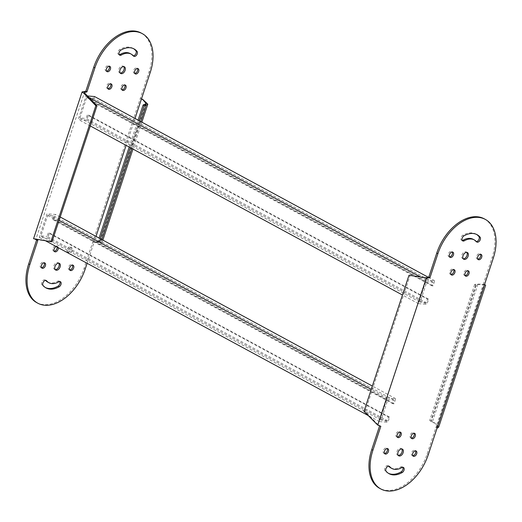 <?xml version="1.0" encoding="UTF-8"?>
<svg xmlns="http://www.w3.org/2000/svg" width="522" height="522" viewBox="0 0 522 522"><rect width="100%" height="100%" fill="white"/><g stroke="black" fill="none" stroke-linecap="round" stroke-linejoin="round"><path stroke-width="0.39" stroke-dasharray="2.61 1.96" d="M387.285 420.615L381.073 420.112L387.833 399.669L394.045 400.172L392.877 403.708L394.006 403.8L395.696 398.691L387.22 398.005L379.422 421.593L387.898 422.278L47.737 238.071L49.433 232.962L48.298 232.871L47.13 236.407L387.285 420.615L388.459 417.078L48.298 232.871M49.433 232.962L389.588 417.169L387.898 422.278M392.877 403.708L52.722 219.501L53.851 219.592L55.541 214.483L47.065 213.805L46.151 216.552L39.261 237.393L47.737 238.071M52.722 219.501L53.89 215.964L47.672 215.469L40.912 235.911L47.13 236.407M40.912 235.911L381.073 420.112M47.672 215.469L387.833 399.669M53.89 215.964L394.045 400.172M394.006 403.8L53.851 219.592M395.696 398.691L372.343 386.045M60.2 217.002L55.541 214.483M387.22 398.005L371.246 389.36M59.103 220.323L47.065 213.805M379.422 421.593L367.938 415.382M45.825 240.942L39.261 237.393M389.588 417.169L388.459 417.078M426.291 302.675L420.073 302.173L426.839 281.73L433.051 282.232L431.883 285.769L433.012 285.86L434.702 280.751L426.226 280.066L418.422 303.654L426.905 304.339L86.743 120.132L88.433 115.023L87.305 114.931L86.137 118.468L426.291 302.675L427.459 299.132L87.305 114.931M88.433 115.023L428.595 299.223L426.905 304.339M87.474 95.976L86.071 95.859L78.267 119.447L86.743 120.132M431.883 285.769L91.728 101.562L92.896 98.025L86.678 97.523L79.918 117.965L86.137 118.468M91.728 101.562L92.857 101.653L94.547 96.544M79.918 117.965L420.073 302.173M86.678 97.523L426.839 281.73M92.896 98.025L433.051 282.232M433.012 285.86L92.857 101.653M434.702 280.751L428.138 277.195M426.226 280.066L420.549 276.993M88.792 97.333L86.071 95.859M418.422 303.654L402.455 295.008M90.306 125.965L78.267 119.447M428.595 299.223L427.459 299.132M36.644 302.577A41.492 26.394 118.4 0 0 43.665 304.62A41.492 26.394 118.4 0 0 84.094 268.321L92.857 241.836L94.006 242.462L87.109 263.303M55.234 269.633A3.811 2.421 -61.6 0 1 54.595 269.443A3.811 2.421 -61.6 0 1 54.047 265.404A3.811 2.421 -61.6 0 1 57.577 262.553A3.811 2.421 -61.6 0 1 58.223 262.742A3.811 2.421 -61.6 0 1 58.732 263.179M41.532 267.714A2.962 1.886 -61.6 0 1 41.368 267.708A2.962 1.886 -61.6 0 1 40.866 267.564A2.962 1.886 -61.6 0 1 40.442 264.426A2.962 1.886 -61.6 0 1 43.189 262.207A2.962 1.886 -61.6 0 1 43.691 262.351A2.962 1.886 -61.6 0 1 44.174 262.82M58.262 247.682A2.962 1.886 118.4 0 0 57.531 246.514A2.962 1.886 118.4 0 0 57.035 246.371A2.962 1.886 118.4 0 0 56.161 246.541M54.223 251.258A2.962 1.886 -61.6 0 1 54.06 251.252A2.962 1.886 -61.6 0 1 53.564 251.108A2.962 1.886 -61.6 0 1 53.14 247.97A2.962 1.886 -61.6 0 1 55.88 245.751A2.962 1.886 -61.6 0 1 56.383 245.895A2.962 1.886 -61.6 0 1 57.113 247.056M71.162 247.506A2.962 1.886 118.4 0 0 68.415 249.725A2.962 1.886 118.4 0 0 68.839 252.863A2.962 1.886 118.4 0 0 69.341 253.013A2.962 1.886 118.4 0 0 72.082 250.795A2.962 1.886 118.4 0 0 71.658 247.65A2.962 1.886 118.4 0 0 71.162 247.506M68.193 252.387A2.962 1.886 -61.6 0 1 67.69 252.243A2.962 1.886 -61.6 0 1 67.266 249.105A2.962 1.886 -61.6 0 1 70.013 246.886A2.962 1.886 -61.6 0 1 70.509 247.03A2.962 1.886 -61.6 0 1 70.933 250.168A2.962 1.886 -61.6 0 1 68.193 252.387M69.785 269.985A2.962 1.886 -61.6 0 1 69.622 269.978A2.962 1.886 -61.6 0 1 69.126 269.835A2.962 1.886 -61.6 0 1 68.702 266.696A2.962 1.886 -61.6 0 1 71.442 264.478A2.962 1.886 -61.6 0 1 71.945 264.621A2.962 1.886 -61.6 0 1 72.434 265.098M134.793 73.413A2.962 1.886 -61.6 0 1 134.63 73.413A2.962 1.886 -61.6 0 1 134.134 73.263A2.962 1.886 -61.6 0 1 133.71 70.124A2.962 1.886 -61.6 0 1 136.451 67.906A2.962 1.886 -61.6 0 1 136.953 68.056A2.962 1.886 -61.6 0 1 137.443 68.526M45.499 287.609A24.136 15.353 -61.6 0 1 44.912 287.315A24.136 15.353 -61.6 0 1 41.936 284.849A2.962 1.886 -61.6 0 1 42.243 281.332A2.962 1.886 -61.6 0 1 45.127 279.942A2.962 1.886 -61.6 0 1 45.492 280.242A18.205 11.582 118.4 0 0 45.636 280.412M47.737 282.102A18.205 11.582 118.4 0 0 50.817 282.996A18.205 11.582 118.4 0 0 57.642 281.221A2.962 1.886 -61.6 0 1 59.254 281.077A2.962 1.886 -61.6 0 1 59.736 281.547M106.54 71.142A2.962 1.886 -61.6 0 1 106.377 71.142A2.962 1.886 -61.6 0 1 105.875 70.992A2.962 1.886 -61.6 0 1 105.451 67.853A2.962 1.886 -61.6 0 1 108.198 65.635A2.962 1.886 -61.6 0 1 108.7 65.779A2.962 1.886 -61.6 0 1 109.189 66.255M107.969 88.733A2.962 1.886 -61.6 0 1 107.813 88.733A2.962 1.886 -61.6 0 1 107.31 88.583A2.962 1.886 -61.6 0 1 106.886 85.445A2.962 1.886 -61.6 0 1 109.633 83.226A2.962 1.886 -61.6 0 1 110.135 83.37A2.962 1.886 -61.6 0 1 110.618 83.846M122.102 89.869A2.962 1.886 -61.6 0 1 121.939 89.869A2.962 1.886 -61.6 0 1 121.437 89.719A2.962 1.886 -61.6 0 1 121.013 86.58A2.962 1.886 -61.6 0 1 123.76 84.362A2.962 1.886 -61.6 0 1 124.262 84.512A2.962 1.886 -61.6 0 1 124.745 84.982M133.338 55.821A2.962 1.886 -61.6 0 1 133.201 55.821A2.962 1.886 -61.6 0 1 132.699 55.671A2.962 1.886 -61.6 0 1 132.334 55.371A18.205 11.582 118.4 0 0 130.082 53.512M119.231 54.686A2.962 1.886 -61.6 0 1 119.068 54.686A2.962 1.886 -61.6 0 1 118.572 54.536A2.962 1.886 -61.6 0 1 117.907 52.115A2.962 1.886 -61.6 0 1 119.779 49.473A24.136 15.353 -61.6 0 1 132.908 48.298A24.136 15.353 -61.6 0 1 133.469 48.631M120.243 73.06A3.811 2.421 -61.6 0 1 119.603 72.878A3.811 2.421 -61.6 0 1 119.055 68.839A3.811 2.421 -61.6 0 1 122.585 65.987A3.811 2.421 -61.6 0 1 123.231 66.17A3.811 2.421 -61.6 0 1 123.74 66.607M141.495 98.854L140.346 98.227L149.103 71.749A41.492 26.394 118.4 0 0 141.175 33.036M37.786 240.538L33.558 238.698M35.385 239.317L36.52 239.409L35.842 239.409L84.381 92.635M35.835 239.52L51.991 241.816M35.15 239.148L35.489 239.33M141.501 98.834L140.346 98.227L92.857 241.836L95.826 241.647L100.792 242.423L99.643 241.803L100.335 242.306L94.006 242.462L96.009 236.401M99.245 242.273L101.757 242.776L98.129 241.02L99.102 238.078M101.751 239.507L100.792 242.423L101.94 242.834L102.847 240.1M129.215 147.034L138.108 120.132M100.792 242.423L98.129 241.02M99.278 241.64L100.257 238.698M130.363 147.661L139.257 120.758M463.268 258.821A3.811 2.421 -61.6 0 1 462.629 258.638A3.811 2.421 -61.6 0 1 462.087 254.599A3.811 2.421 -61.6 0 1 465.617 251.748A3.811 2.421 -61.6 0 1 466.257 251.937A3.811 2.421 -61.6 0 1 466.766 252.367M449.566 256.902A2.962 1.886 -61.6 0 1 449.409 256.902A2.962 1.886 -61.6 0 1 448.907 256.759A2.962 1.886 -61.6 0 1 448.483 253.614A2.962 1.886 -61.6 0 1 451.23 251.395A2.962 1.886 -61.6 0 1 451.726 251.545A2.962 1.886 -61.6 0 1 452.215 252.015M451.001 274.494A2.962 1.886 -61.6 0 1 450.838 274.494A2.962 1.886 -61.6 0 1 450.342 274.35A2.962 1.886 -61.6 0 1 449.918 271.205A2.962 1.886 -61.6 0 1 452.659 268.987A2.962 1.886 -61.6 0 1 453.161 269.137A2.962 1.886 -61.6 0 1 453.651 269.606M465.128 275.636A2.962 1.886 -61.6 0 1 464.965 275.629A2.962 1.886 -61.6 0 1 464.469 275.486A2.962 1.886 -61.6 0 1 464.045 272.34A2.962 1.886 -61.6 0 1 466.785 270.122A2.962 1.886 -61.6 0 1 467.288 270.272A2.962 1.886 -61.6 0 1 467.777 270.742M477.826 259.18A2.962 1.886 -61.6 0 1 477.663 259.173A2.962 1.886 -61.6 0 1 477.16 259.029A2.962 1.886 -61.6 0 1 476.736 255.884A2.962 1.886 -61.6 0 1 479.483 253.666A2.962 1.886 -61.6 0 1 479.986 253.816A2.962 1.886 -61.6 0 1 480.468 254.286M412.811 455.745A2.962 1.886 -61.6 0 1 412.654 455.739A2.962 1.886 -61.6 0 1 412.152 455.595A2.962 1.886 -61.6 0 1 411.727 452.457A2.962 1.886 -61.6 0 1 414.475 450.238A2.962 1.886 -61.6 0 1 414.977 450.382A2.962 1.886 -61.6 0 1 415.46 450.858M462.264 240.453A2.962 1.886 -61.6 0 1 461.598 240.303A2.962 1.886 -61.6 0 1 460.933 237.882A2.962 1.886 -61.6 0 1 462.812 235.233A24.136 15.353 -61.6 0 1 471.855 232.877A24.136 15.353 -61.6 0 1 475.94 234.065A24.136 15.353 -61.6 0 1 476.501 234.391M384.557 453.474A2.962 1.886 -61.6 0 1 384.401 453.468A2.962 1.886 -61.6 0 1 383.898 453.324A2.962 1.886 -61.6 0 1 383.474 450.186A2.962 1.886 -61.6 0 1 386.221 447.967A2.962 1.886 -61.6 0 1 386.717 448.111A2.962 1.886 -61.6 0 1 387.207 448.587M397.255 437.018A2.962 1.886 -61.6 0 1 397.092 437.012A2.962 1.886 -61.6 0 1 396.589 436.868A2.962 1.886 -61.6 0 1 396.165 433.73A2.962 1.886 -61.6 0 1 398.912 431.511A2.962 1.886 -61.6 0 1 399.415 431.655A2.962 1.886 -61.6 0 1 399.898 432.131M411.382 438.154A2.962 1.886 -61.6 0 1 411.219 438.147A2.962 1.886 -61.6 0 1 410.716 438.004A2.962 1.886 -61.6 0 1 410.292 434.865A2.962 1.886 -61.6 0 1 413.039 432.647A2.962 1.886 -61.6 0 1 413.541 432.79A2.962 1.886 -61.6 0 1 414.031 433.267M390.763 467.862A18.205 11.582 118.4 0 0 400.668 466.981A2.962 1.886 -61.6 0 1 401.777 466.694A2.962 1.886 -61.6 0 1 402.279 466.838A2.962 1.886 -61.6 0 1 402.769 467.314M388.531 473.369A24.136 15.353 -61.6 0 1 387.944 473.076A24.136 15.353 -61.6 0 1 384.962 470.616A2.962 1.886 -61.6 0 1 385.066 467.444A2.962 1.886 -61.6 0 1 387.65 465.559A2.962 1.886 -61.6 0 1 388.153 465.702A2.962 1.886 -61.6 0 1 388.518 466.002A18.205 11.582 118.4 0 0 388.662 466.179M398.26 455.393A3.811 2.421 -61.6 0 1 397.62 455.204A3.811 2.421 -61.6 0 1 397.079 451.171A3.811 2.421 -61.6 0 1 400.609 448.313A3.811 2.421 -61.6 0 1 401.248 448.502A3.811 2.421 -61.6 0 1 401.757 448.94M376.121 423.831L377.249 423.923L365.126 411.388L410.109 275.368M363.991 411.297L365.126 411.388M377.249 423.923L377.719 424.549L426.259 277.776M476.364 241.588A2.962 1.886 -61.6 0 1 475.725 241.438A2.962 1.886 -61.6 0 1 475.359 241.131A18.205 11.582 118.4 0 0 473.115 239.278M484.201 218.796A41.492 26.394 -61.6 0 1 492.135 257.509L483.379 283.994L484.527 284.614M438.617 427.283C438.036 425.006 435.557 423.022 431.179 421.339L476.593 284.027L477.741 284.653L484.031 284.601L437.064 426.631L435.883 427.596L427.127 454.081A41.492 26.394 -61.6 0 1 379.677 488.344M484.031 284.601L483.379 283.994L435.883 427.596L437.031 428.223M378 424.732L380.819 426.298M378.182 424.908L379.331 425.528M437.018 426.728C436.718 424.941 435.159 423.355 432.327 421.959L429.671 420.556L432.327 421.959L477.741 284.653L475.803 285.156L430.82 421.182M475.803 285.156L474.655 284.536L476.593 284.027C481.499 284.098 484.514 284.47 485.63 285.129M474.655 284.536L429.671 420.556M45.492 280.242L45.819 280.425M119.779 49.473L120.928 50.092M132.334 55.371L133.482 55.998M41.936 284.849L43.085 285.475M57.642 281.221L58.79 281.841M84.094 268.321L85.243 268.941M149.103 71.749L150.258 72.369M135.015 118.455L126.115 145.357M140.757 121.567L131.864 148.47M145.051 104.491L99.643 241.803M388.851 466.185L388.518 466.002M386.117 471.236L384.962 470.616M401.816 467.608L400.668 466.981M463.96 235.853L462.812 235.233M476.508 241.758L475.359 241.131M493.283 258.136L492.135 257.509M428.275 454.701L427.127 454.081M54.595 269.443L55.743 270.063M40.866 267.564L42.014 268.184M53.564 251.108L54.712 251.728M67.69 252.243L68.839 252.863M69.126 269.835L70.274 270.455M134.134 73.263L135.283 73.889M105.875 70.992L107.023 71.618M107.31 88.583L108.459 89.21M121.437 89.719L122.585 90.345M119.603 72.878L120.752 73.498M123.231 66.17L124.38 66.796M118.572 54.536L119.721 55.162M132.908 48.298L134.056 48.924M132.699 55.671L133.847 56.298M124.262 84.512L125.41 85.132M110.135 83.37L111.284 83.996M108.7 65.779L109.848 66.405M45.127 279.942L46.275 280.562M59.254 281.077L60.402 281.697M44.912 287.315L46.06 287.935M136.953 68.056L138.102 68.676M71.945 264.621L73.093 265.241M70.509 247.03L71.658 247.65M56.383 245.895L57.531 246.514M43.691 262.351L44.84 262.971M58.223 262.742L59.371 263.362M140.522 98.332L141.991 99.245M141.853 122.161L132.953 149.064M146.199 103.624L100.335 242.306M463.777 259.258L462.629 258.638M450.055 257.379L448.907 256.759M451.491 274.97L450.342 274.35M465.617 276.105L464.469 275.486M478.309 259.649L477.16 259.029M413.3 456.221L412.152 455.595M477.088 234.685L475.94 234.065M385.047 453.944L383.898 453.324M397.738 437.488L396.589 436.868M411.865 438.63L410.716 438.004M403.428 467.464L402.279 466.838M389.301 466.329L388.153 465.702M398.769 455.83L397.62 455.204M402.397 449.122L401.248 448.502M389.092 473.702L387.944 473.076M414.69 433.417L413.541 432.79M400.563 432.281L399.415 431.655M387.866 448.737L386.717 448.111M462.746 240.923L461.598 240.303M476.873 242.058L475.725 241.438M416.125 451.008L414.977 450.382M481.134 254.436L479.986 253.816M468.436 270.892L467.288 270.272M454.31 269.757L453.161 269.137M452.874 252.165L451.726 251.545M467.405 252.557L466.257 251.937M482.948 284.568L485.46 285.071"/><path stroke-width="0.78" d="M372.343 386.045L60.2 217.002M371.246 389.36L59.103 220.323M367.938 415.382L45.825 240.942M428.138 277.195L94.547 96.544L87.474 95.976M420.549 276.993L88.792 97.333M402.455 295.008L90.306 125.965M36.631 239.937L28.717 263.864A41.492 26.394 118.4 0 0 36.644 302.577L37.799 303.204A41.492 26.394 118.4 0 0 44.814 305.24A41.492 26.394 118.4 0 0 85.243 268.941L87.109 263.303M35.15 239.148L37.786 240.538L29.865 264.491A41.492 26.394 118.4 0 0 37.799 303.204M58.725 263.179A3.811 2.421 118.4 0 0 55.195 266.031A3.811 2.421 118.4 0 0 55.743 270.063A3.811 2.421 118.4 0 0 56.383 270.252A3.811 2.421 118.4 0 0 59.913 267.401A3.811 2.421 118.4 0 0 59.371 263.362A3.811 2.421 118.4 0 0 58.725 263.179A3.811 2.421 -61.6 0 1 58.536 267.244A3.811 2.421 -61.6 0 1 55.234 269.633L55.234 269.633M44.337 262.827A2.962 1.886 118.4 0 0 41.59 265.046A2.962 1.886 118.4 0 0 42.014 268.184A2.962 1.886 118.4 0 0 42.517 268.334A2.962 1.886 118.4 0 0 45.264 266.116A2.962 1.886 118.4 0 0 44.84 262.971A2.962 1.886 118.4 0 0 44.337 262.827M56.161 246.541A2.962 1.886 118.4 0 0 54.086 249.157A2.962 1.886 118.4 0 0 54.712 251.728A2.962 1.886 118.4 0 0 55.215 251.878A2.962 1.886 118.4 0 0 57.453 250.54A2.962 1.886 118.4 0 0 58.262 247.682M72.591 265.098A2.962 1.886 118.4 0 0 69.85 267.316A2.962 1.886 118.4 0 0 70.274 270.455A2.962 1.886 118.4 0 0 70.77 270.605A2.962 1.886 118.4 0 0 73.517 268.386A2.962 1.886 118.4 0 0 73.093 265.241A2.962 1.886 118.4 0 0 72.591 265.098M137.599 68.532A2.962 1.886 118.4 0 0 134.859 70.751A2.962 1.886 118.4 0 0 135.283 73.889A2.962 1.886 118.4 0 0 135.779 74.033A2.962 1.886 118.4 0 0 138.526 71.814A2.962 1.886 118.4 0 0 138.102 68.676A2.962 1.886 118.4 0 0 137.599 68.532M50.145 289.123A24.136 15.353 118.4 0 0 59.188 286.767A2.962 1.886 118.4 0 0 61.067 284.118A2.962 1.886 118.4 0 0 60.402 281.697A2.962 1.886 118.4 0 0 58.79 281.841A18.205 11.582 -61.6 0 1 51.965 283.622A18.205 11.582 -61.6 0 1 48.885 282.722A18.205 11.582 -61.6 0 1 46.641 280.869A2.962 1.886 118.4 0 0 46.275 280.562A2.962 1.886 118.4 0 0 43.391 281.958A2.962 1.886 118.4 0 0 43.085 285.475A24.136 15.353 118.4 0 0 46.06 287.935A24.136 15.353 118.4 0 0 50.145 289.123M59.736 281.547A2.962 1.886 -61.6 0 1 58.04 286.147A24.136 15.353 -61.6 0 1 48.996 288.503A24.136 15.353 -61.6 0 1 45.499 287.609M45.636 280.412A18.205 11.582 118.4 0 0 47.737 282.102L48.885 282.722M109.346 66.261A2.962 1.886 118.4 0 0 106.599 68.48A2.962 1.886 118.4 0 0 107.023 71.618A2.962 1.886 118.4 0 0 107.525 71.762A2.962 1.886 118.4 0 0 110.272 69.543A2.962 1.886 118.4 0 0 109.848 66.405A2.962 1.886 118.4 0 0 109.346 66.261M110.781 83.853A2.962 1.886 118.4 0 0 108.034 86.071A2.962 1.886 118.4 0 0 108.459 89.21A2.962 1.886 118.4 0 0 108.961 89.353A2.962 1.886 118.4 0 0 111.708 87.135A2.962 1.886 118.4 0 0 111.284 83.996A2.962 1.886 118.4 0 0 110.781 83.853M124.908 84.988A2.962 1.886 118.4 0 0 122.161 87.207A2.962 1.886 118.4 0 0 122.585 90.345A2.962 1.886 118.4 0 0 123.088 90.489A2.962 1.886 118.4 0 0 125.835 88.27A2.962 1.886 118.4 0 0 125.41 85.132A2.962 1.886 118.4 0 0 124.908 84.988M134.35 56.441A2.962 1.886 118.4 0 0 136.934 54.556A2.962 1.886 118.4 0 0 137.038 51.384A24.136 15.353 118.4 0 0 134.056 48.924A24.136 15.353 118.4 0 0 120.928 50.092A2.962 1.886 118.4 0 0 119.055 52.742A2.962 1.886 118.4 0 0 119.721 55.162A2.962 1.886 118.4 0 0 120.223 55.306A2.962 1.886 118.4 0 0 121.332 55.019A18.205 11.582 -61.6 0 1 131.237 54.138A18.205 11.582 -61.6 0 1 133.482 55.998A2.962 1.886 118.4 0 0 133.847 56.298A2.962 1.886 118.4 0 0 134.35 56.441M133.469 48.631A24.136 15.353 -61.6 0 1 135.883 50.764A2.962 1.886 -61.6 0 1 135.831 53.844A2.962 1.886 -61.6 0 1 133.338 55.821M131.237 54.138L130.082 53.512A18.205 11.582 118.4 0 0 120.184 54.392A2.962 1.886 -61.6 0 1 119.231 54.686M123.734 66.607A3.811 2.421 118.4 0 0 120.204 69.459A3.811 2.421 118.4 0 0 120.752 73.498A3.811 2.421 118.4 0 0 121.391 73.687A3.811 2.421 118.4 0 0 124.921 70.829A3.811 2.421 118.4 0 0 124.38 66.796A3.811 2.421 118.4 0 0 123.734 66.607A3.811 2.421 -61.6 0 1 123.551 70.679A3.811 2.421 -61.6 0 1 120.243 73.06L120.243 73.06M124.745 84.982A2.962 1.886 -61.6 0 1 124.51 88.016A2.962 1.886 -61.6 0 1 122.102 89.869M110.618 83.846A2.962 1.886 -61.6 0 1 110.377 86.874A2.962 1.886 -61.6 0 1 107.969 88.733M109.189 66.255A2.962 1.886 -61.6 0 1 108.948 69.289A2.962 1.886 -61.6 0 1 106.54 71.142M137.443 68.526A2.962 1.886 -61.6 0 1 137.201 71.56A2.962 1.886 -61.6 0 1 134.793 73.413M72.434 265.098A2.962 1.886 -61.6 0 1 72.193 268.125A2.962 1.886 -61.6 0 1 69.785 269.985M57.113 247.056A2.962 1.886 -61.6 0 1 56.369 249.823A2.962 1.886 -61.6 0 1 54.223 251.258M44.174 262.82A2.962 1.886 -61.6 0 1 43.939 265.855A2.962 1.886 -61.6 0 1 41.532 267.714M138.108 120.132L143.119 104.994L146.199 103.624L143.074 99.937L141.495 98.854L150.258 72.369A41.492 26.394 118.4 0 0 142.323 33.656L141.175 33.036A41.492 26.394 118.4 0 0 93.725 67.299L85.804 91.252L82.098 91.924L33.558 238.698L51.991 241.816L96.975 105.796L84.851 93.262L83.722 93.17L95.846 105.705L96.975 105.796M83.722 93.17L82.098 91.924M95.846 105.705L50.862 241.725M36.52 239.409L35.842 239.409L36.299 239.768L35.052 239.161M84.851 93.262L84.381 92.635L85.047 92.368L83.898 91.741M142.323 33.656A41.492 26.394 118.4 0 0 94.873 67.919L86.952 91.872L85.804 91.252M86.952 91.872L85.047 92.368M141.501 98.834L142.832 99.5L147.804 104.152L146.199 105.111L140.757 121.567M141.991 99.245L141.495 98.854L135.015 118.455M145.051 104.491L146.199 105.111L144.268 105.614L143.119 104.994M99.102 238.078L129.215 147.034M100.257 238.698L130.363 147.661M139.257 120.758L144.268 105.614M485.303 285.019L485.643 285.136L438.669 427.159L437.031 428.223L428.275 454.701A41.492 26.394 -61.6 0 1 380.825 488.964A41.492 26.394 -61.6 0 1 372.897 450.251L380.819 426.298L377.739 425.078L426.278 278.304L429.984 277.632L437.906 253.679A41.492 26.394 -61.6 0 1 478.335 217.38A41.492 26.394 -61.6 0 1 485.356 219.423A41.492 26.394 -61.6 0 1 493.283 258.136L484.527 284.614L485.395 285.051M428.079 278.128L426.931 277.508L428.836 277.012L436.757 253.059A41.492 26.394 -61.6 0 1 477.186 216.76A41.492 26.394 -61.6 0 1 484.201 218.796L485.356 219.423M463.275 258.821A3.811 2.421 -61.6 0 1 463.268 258.821A3.811 2.421 -61.6 0 0 466.577 256.439A3.811 2.421 -61.6 0 0 466.766 252.367A3.811 2.421 118.4 0 0 463.236 255.219A3.811 2.421 118.4 0 0 463.777 259.258A3.811 2.421 118.4 0 0 464.423 259.447A3.811 2.421 118.4 0 0 467.953 256.596A3.811 2.421 118.4 0 0 467.405 252.557A3.811 2.421 118.4 0 0 466.766 252.367M452.378 252.022A2.962 1.886 118.4 0 0 449.631 254.24A2.962 1.886 118.4 0 0 450.055 257.379A2.962 1.886 118.4 0 0 450.558 257.522A2.962 1.886 118.4 0 0 453.298 255.304A2.962 1.886 118.4 0 0 452.874 252.165A2.962 1.886 118.4 0 0 452.378 252.022M453.807 269.613A2.962 1.886 118.4 0 0 451.067 271.832A2.962 1.886 118.4 0 0 451.491 274.97A2.962 1.886 118.4 0 0 451.987 275.114A2.962 1.886 118.4 0 0 454.734 272.895A2.962 1.886 118.4 0 0 454.31 269.757A2.962 1.886 118.4 0 0 453.807 269.613M467.94 270.748A2.962 1.886 118.4 0 0 465.193 272.967A2.962 1.886 118.4 0 0 465.617 276.105A2.962 1.886 118.4 0 0 466.12 276.249A2.962 1.886 118.4 0 0 468.86 274.03A2.962 1.886 118.4 0 0 468.436 270.892A2.962 1.886 118.4 0 0 467.94 270.748M480.632 254.292A2.962 1.886 118.4 0 0 477.884 256.511A2.962 1.886 118.4 0 0 478.309 259.649A2.962 1.886 118.4 0 0 478.811 259.793A2.962 1.886 118.4 0 0 481.558 257.574A2.962 1.886 118.4 0 0 481.134 254.436A2.962 1.886 118.4 0 0 480.632 254.292M415.623 450.858A2.962 1.886 118.4 0 0 412.876 453.076A2.962 1.886 118.4 0 0 413.3 456.221A2.962 1.886 118.4 0 0 413.802 456.365A2.962 1.886 118.4 0 0 416.549 454.147A2.962 1.886 118.4 0 0 416.125 451.008A2.962 1.886 118.4 0 0 415.623 450.858M476.501 234.391A24.136 15.353 -61.6 0 1 478.915 236.525A2.962 1.886 -61.6 0 1 478.857 239.605A2.962 1.886 -61.6 0 1 476.364 241.588M480.064 237.151A24.136 15.353 118.4 0 0 477.088 234.685A24.136 15.353 118.4 0 0 473.004 233.497A24.136 15.353 118.4 0 0 463.96 235.853A2.962 1.886 118.4 0 0 462.081 238.502A2.962 1.886 118.4 0 0 462.746 240.923A2.962 1.886 118.4 0 0 464.358 240.779A18.205 11.582 -61.6 0 1 471.183 239.004A18.205 11.582 -61.6 0 1 474.263 239.898A18.205 11.582 -61.6 0 1 476.508 241.758A2.962 1.886 118.4 0 0 476.873 242.058A2.962 1.886 118.4 0 0 479.757 240.668A2.962 1.886 118.4 0 0 480.064 237.151L478.915 236.525M474.263 239.898L473.115 239.278A18.205 11.582 118.4 0 0 470.035 238.378A18.205 11.582 118.4 0 0 463.21 240.159A2.962 1.886 -61.6 0 1 462.264 240.453M387.37 448.587A2.962 1.886 118.4 0 0 384.623 450.806A2.962 1.886 118.4 0 0 385.047 453.944A2.962 1.886 118.4 0 0 385.549 454.094A2.962 1.886 118.4 0 0 388.29 451.876A2.962 1.886 118.4 0 0 387.866 448.737A2.962 1.886 118.4 0 0 387.37 448.587M400.061 432.131A2.962 1.886 118.4 0 0 397.314 434.35A2.962 1.886 118.4 0 0 397.738 437.488A2.962 1.886 118.4 0 0 398.24 437.638A2.962 1.886 118.4 0 0 400.987 435.42A2.962 1.886 118.4 0 0 400.563 432.281A2.962 1.886 118.4 0 0 400.061 432.131M414.187 433.267A2.962 1.886 118.4 0 0 411.44 435.485A2.962 1.886 118.4 0 0 411.865 438.63A2.962 1.886 118.4 0 0 412.367 438.774A2.962 1.886 118.4 0 0 415.114 436.555A2.962 1.886 118.4 0 0 414.69 433.417A2.962 1.886 118.4 0 0 414.187 433.267M402.769 467.314A2.962 1.886 -61.6 0 1 401.072 471.908A24.136 15.353 -61.6 0 1 388.531 473.369M402.221 472.527A2.962 1.886 118.4 0 0 404.093 469.885A2.962 1.886 118.4 0 0 403.428 467.464A2.962 1.886 118.4 0 0 402.932 467.314A2.962 1.886 118.4 0 0 401.816 467.608A18.205 11.582 -61.6 0 1 391.918 468.488A18.205 11.582 -61.6 0 1 389.666 466.629A2.962 1.886 118.4 0 0 389.301 466.329A2.962 1.886 118.4 0 0 388.799 466.179A2.962 1.886 118.4 0 0 386.215 468.064A2.962 1.886 118.4 0 0 386.117 471.236A24.136 15.353 118.4 0 0 389.092 473.702A24.136 15.353 118.4 0 0 402.221 472.527L401.072 471.908M398.266 455.393A3.811 2.421 -61.6 0 1 398.26 455.393A3.811 2.421 -61.6 0 0 401.568 453.005A3.811 2.421 -61.6 0 0 401.757 448.94A3.811 2.421 118.4 0 0 398.227 451.791A3.811 2.421 118.4 0 0 398.769 455.83A3.811 2.421 118.4 0 0 399.415 456.013A3.811 2.421 118.4 0 0 402.945 453.161A3.811 2.421 118.4 0 0 402.397 449.122A3.811 2.421 118.4 0 0 401.757 448.94M377.739 425.078L363.991 411.297L408.98 275.277L425.769 277.756M408.98 275.277L425.495 277.763M424.451 277.684L426.278 278.304M388.662 466.179A18.205 11.582 118.4 0 0 390.763 467.862L391.918 468.488M414.031 433.267A2.962 1.886 -61.6 0 1 413.789 436.294A2.962 1.886 -61.6 0 1 411.382 438.154M399.898 432.131A2.962 1.886 -61.6 0 1 399.656 435.159A2.962 1.886 -61.6 0 1 397.255 437.018M387.207 448.587A2.962 1.886 -61.6 0 1 386.965 451.615A2.962 1.886 -61.6 0 1 384.557 453.474M415.46 450.858A2.962 1.886 -61.6 0 1 415.218 453.886A2.962 1.886 -61.6 0 1 412.811 455.745M480.468 254.286A2.962 1.886 -61.6 0 1 480.227 257.32A2.962 1.886 -61.6 0 1 477.826 259.18M467.777 270.742A2.962 1.886 -61.6 0 1 467.536 273.776A2.962 1.886 -61.6 0 1 465.128 275.636M453.651 269.606A2.962 1.886 -61.6 0 1 453.409 272.641A2.962 1.886 -61.6 0 1 451.001 274.494M452.215 252.015A2.962 1.886 -61.6 0 1 451.974 255.049A2.962 1.886 -61.6 0 1 449.566 256.902M428.836 277.012L429.984 277.632M380.825 488.964L379.677 488.344A41.492 26.394 -61.6 0 1 371.742 449.631L379.657 425.704M426.931 277.508L426.259 277.776M28.717 263.864L29.865 264.491M58.04 286.147L59.188 286.767M45.819 280.425L46.641 280.869M135.883 50.764L137.038 51.384M120.184 54.392L121.332 55.019M93.725 67.299L94.873 67.919M126.115 145.357L96.009 236.401M131.864 148.47L101.751 239.507M437.906 253.679L436.757 253.059M464.358 240.779L463.21 240.159M389.666 466.629L388.851 466.185M437.031 428.223L484.527 284.614M372.897 450.251L371.742 449.631M147.804 104.152L141.853 122.161M132.953 149.064L102.847 240.1"/></g></svg>
